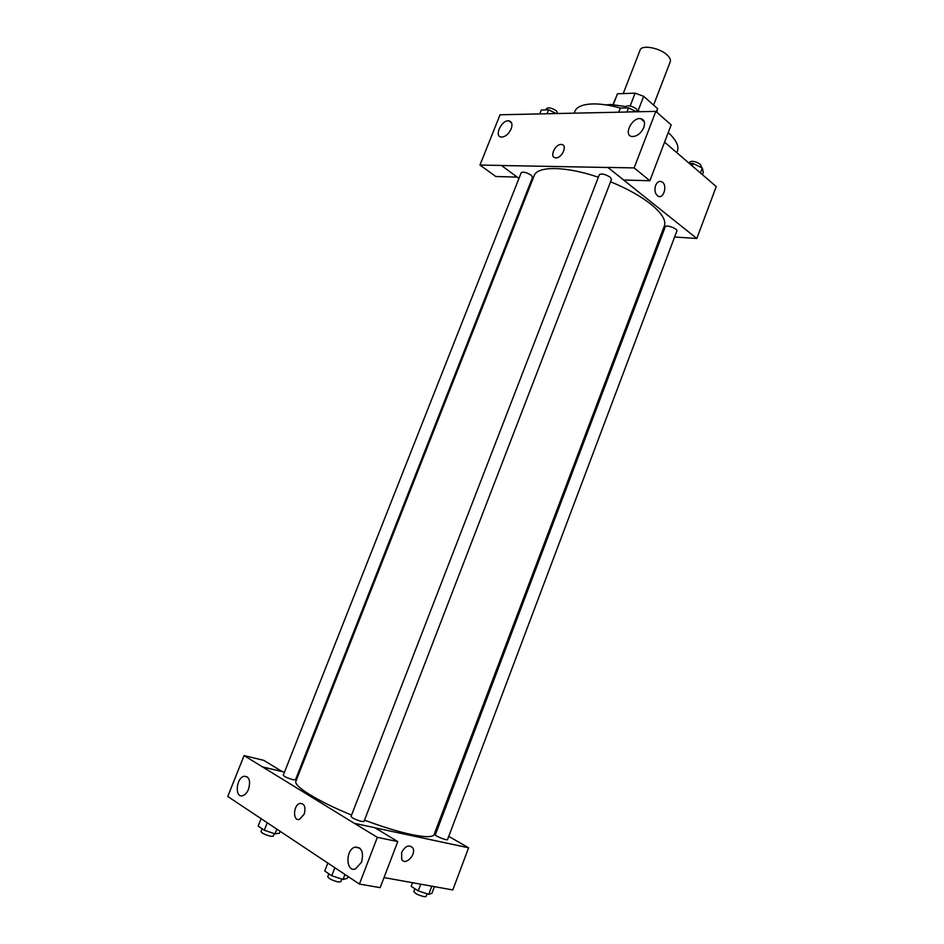 <?xml version="1.0" encoding="UTF-8"?>
<svg xmlns="http://www.w3.org/2000/svg" width="944" height="944" viewBox="0 0 944 944"><rect width="100%" height="100%" fill="white"/><g stroke="black" fill="none" stroke-linecap="round" stroke-linejoin="round"><path stroke-width="1.42" d="M653.59 105.103L670.264 61.69C670.889 59.838 669.933 57.678 667.361 55.212C660.033 47.861 641.578 44.427 640.115 50.056L623.241 93.586M613.317 104.501L617.482 93.786L613.034 104.489M617.482 93.786L635.111 93.161L643.666 96.335L657.602 108.643L656.812 112.265M630.155 105.988L635.111 93.161M656.363 111.864L657.602 108.643M638.073 110.837L643.666 96.335M606.19 104.926L610.532 104.465L625.73 106.53M637.743 110.696L640.044 111.734M574.153 113.103L574.802 111.439C576.737 106.837 582.59 104.336 592.384 103.934C600.455 103.746 609.8 105.114 620.42 108.064M668.246 132.561C676.105 139.877 679.161 146.037 677.414 151.04L676.801 152.657M517.147 177.094L495.789 176.504L479.965 165.047L500.037 114.779L629.483 111.97M664.588 142.155L716.248 186.582L696.802 238.478L674.594 237.003M529.914 186.487L529.195 185.956M518.952 178.416L501.417 165.448L479.965 165.047M511.164 128.891C512.698 124.301 511.931 121.623 508.887 120.844C501.665 119.546 493.688 136.609 501.311 137.081C505.323 136.904 508.604 134.178 511.164 128.891M661.72 236.153L660.529 236.071M655.62 185.425C657.284 181.779 659.443 180.623 662.086 181.932C667.974 185.366 663.337 200.057 657.673 195.904C654.971 193.496 654.286 190.004 655.62 185.425C657.284 181.779 659.431 180.623 662.086 181.932L662.086 181.932C667.974 185.366 663.337 200.057 657.673 195.904M629.412 111.899L655.82 111.392L671.172 124.903L649.861 180.741L623.736 180.021L607.936 167.489L696.802 238.478M643.808 127.511C645.377 122.531 644.339 119.581 640.693 118.649C631.89 116.997 622.922 135.83 632.173 136.55C637.082 136.432 640.964 133.423 643.808 127.511M649.861 180.741L634.144 167.914L607.96 167.418M655.82 111.392L634.144 167.914M555.874 157.849L555.532 157.825C548.96 157.471 555.273 143.476 561.538 144.503C567.828 144.845 562.152 158.262 555.874 157.849C562.152 158.273 567.84 144.845 561.538 144.503C555.284 143.476 548.971 157.471 555.532 157.825M501.394 165.507L607.936 167.489M676.872 230.973C678.04 228.767 665.862 224.318 665.272 226.749L435.349 834.732C434.57 835.841 447.373 840.915 447.539 839.558L676.872 230.973M532.593 177.33L531.094 175.136C526.457 172.363 523.165 171.56 521.206 172.705L283.259 775.225C284.297 776.629 287.542 778.127 292.994 779.709L295.484 779.803L532.593 177.33M611.488 179.384L610.131 177.165C605.198 174.144 601.599 173.318 599.346 174.687L351.05 816.454C352.254 818.118 355.782 819.781 361.646 821.445L363.995 821.445L611.488 179.384M364.502 820.159C382.296 826.802 397.825 831.57 411.065 834.449C425.154 837.363 432.848 837.375 434.146 834.508L664.364 225.935C666.275 220.365 661.779 213.108 650.876 204.199C640.504 196.033 627.064 188.564 610.567 181.779M598.354 177.248C565.716 166.038 537.23 165.861 534.162 175.702L295.92 781.172C293.159 785.986 317.562 801.208 351.581 815.073M354.543 823.463L244.083 755.589L227.752 796.476L359.416 884.068L377.34 837.352L354.543 823.463M375.098 827.841L468.602 847.795L448.742 836.349M437.249 829.717L436.187 829.103M298.186 775.425L297.289 775.213M284.463 772.168L262.479 766.965M304.18 814.188L299.519 819.333C292.581 821.74 293.112 804.984 299.968 803.403C304.558 803.486 305.95 807.085 304.18 814.188C305.962 807.085 304.558 803.486 299.98 803.403C293.124 804.984 292.593 821.74 299.519 819.333M248.52 789.278C247.045 792.759 245.11 794.883 242.714 795.674C234.525 798.317 236.024 777.903 244.071 776.263C249.299 776.464 250.774 780.806 248.52 789.278M361.564 862.12L355.522 868.917C345.799 872.645 345.303 849.706 354.956 847.134C361.67 847.063 363.865 852.054 361.564 862.12M354.566 823.38L374.898 827.723L397.754 841.576L380.172 887.655L359.416 884.068M397.754 841.576L377.34 837.352M282.315 771.661L263.789 760.357L244.083 755.589M282.339 771.602L262.503 766.894M384.019 877.578L452.801 889.956L468.602 847.795M401.637 852.491C405.271 845.942 408.953 844.373 412.681 847.783C416.918 854.06 405.401 866.309 401.707 859.394L401.637 852.491C405.271 845.942 408.953 844.373 412.681 847.783L412.681 847.783C416.918 854.06 405.401 866.309 401.696 859.394M412.528 882.711L411.147 886.345L418.251 890.876L428.718 894.357L431.927 893.272L434.417 886.652M418.251 890.876L420.776 884.198M428.718 894.357L431.797 886.18M427.089 893.815L426.074 896.505L424.08 896.682C418.44 895.195 415.03 893.508 413.838 891.62L414.923 888.752M327.851 863.064L324.76 871.029L331.745 875.749L343.026 879.478L347.156 878.439L347.923 876.421M331.745 875.749L334.849 867.725M343.026 879.478L344.961 874.451M341.787 879.065L340.749 881.755L338.294 881.979C332.347 880.445 328.819 878.699 327.733 876.728L328.866 873.802M261.099 818.66L258.16 826.106L264.308 830.248L275.011 833.835L279.424 833.222L280.156 831.334M264.308 830.248L267.27 822.755M275.011 833.835L276.863 829.139M274.303 833.599L273.3 836.16L270.727 836.278C265.193 834.815 261.948 833.245 261.004 831.581L262.113 828.773M689.332 163.43L693.049 163.489L702.312 167.997L703.292 172.327L702.407 174.675M692.153 165.861L693.049 163.489M700.436 172.976L702.312 167.997M700.861 167.3L701.262 166.262L700.224 164.256C695.563 161.306 692.058 160.586 689.722 162.085L689.25 163.359M618.745 112.135L620.314 108.064L628.574 107.864L636.598 111.817M626.981 111.958L628.574 107.864M637.542 111.793L636.457 108.938C631.607 105.787 627.996 105.044 625.648 106.696L625.164 107.946M539.779 113.858L541.301 110.011L548.629 109.834L556.193 113.504M547.095 113.693L548.629 109.834M557.727 113.469L556.417 110.837C551.862 107.958 548.558 107.215 546.517 108.607L546.01 109.905M508.887 120.844L511.589 122.932M640.693 118.649L644.304 121.764M244.071 776.263L247.54 777.054M354.956 847.134L359.806 848.09"/></g></svg>
